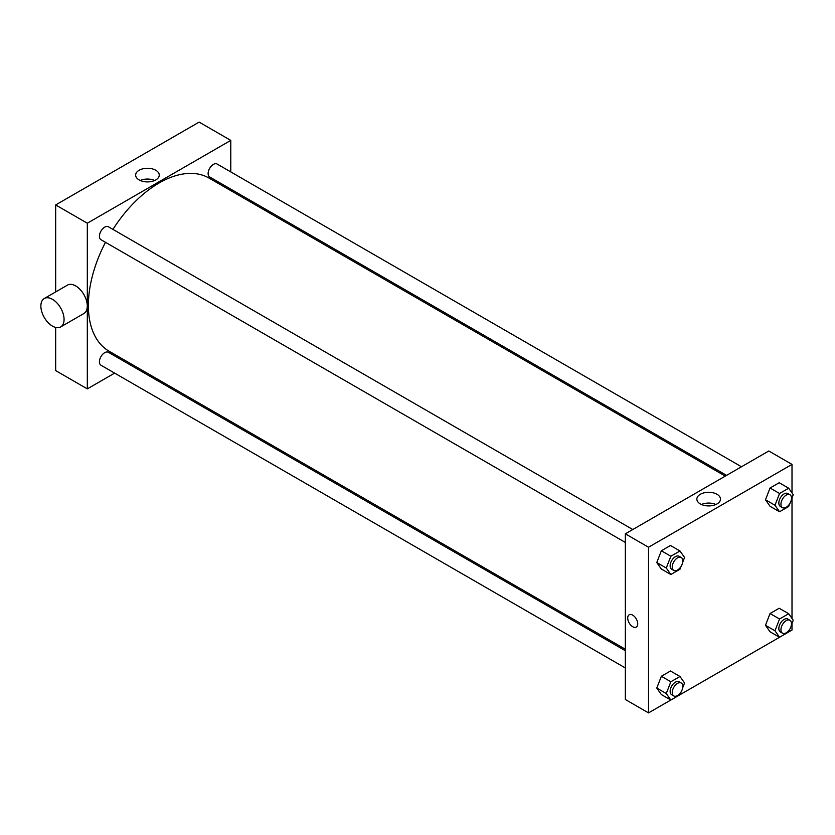 <?xml version="1.0" encoding="UTF-8"?>
<svg xmlns="http://www.w3.org/2000/svg" width="835" height="835" viewBox="0 0 835 835"><rect width="100%" height="100%" fill="white"/><g stroke="black" fill="none" stroke-linecap="round" stroke-linejoin="round"><path stroke-width="1.25" d="M55.674 291.926L55.674 204.94L199.137 122.108L230.784 140.384L230.784 171.916M114.625 373.109L87.32 388.88L55.674 370.604L55.674 327.445M130.834 363.757L129.55 364.498M625.332 542.437L100.972 239.708A7.463 4.311 -60 0 1 100.972 231.097A7.463 4.311 -60 0 1 108.435 226.786L632.784 529.526M625.332 667.958L100.972 365.229A7.463 4.311 -60 0 1 100.972 356.608A7.463 4.311 -60 0 1 108.435 352.307L625.332 650.726M230.784 189.138L230.784 190.62M87.32 388.88L87.32 223.206L230.784 140.384M726.565 475.376L209.668 176.947A7.463 4.311 -60 0 1 209.668 168.336A7.463 4.311 -60 0 1 217.131 164.036L741.49 466.765M625.332 649.244L109.072 351.191A99.96 57.709 -60 0 1 105.481 242.317M112.944 229.395A99.96 57.709 -60 0 1 209.032 178.064L725.281 476.117M44.265 298.512L67.478 285.111A16.408 9.477 60 0 1 83.886 294.588A16.408 9.477 60 0 1 83.886 313.532L60.673 326.934A16.408 9.477 -120 0 0 60.673 307.99A16.408 9.477 -120 0 0 44.265 298.512A16.408 9.477 -120 0 0 41.75 311.664A16.408 9.477 -120 0 0 52.469 326.12A16.408 9.477 -120 0 0 60.673 326.934M87.32 223.206L55.674 204.94M155.79 170.277A11.805 6.816 180 0 1 159.255 175.099A11.805 6.816 180 0 1 147.451 181.905A11.805 6.816 180 0 1 135.646 175.099A11.805 6.816 180 0 1 142.931 168.795A11.805 6.816 180 0 1 155.79 170.277M154.673 180.485A11.805 6.816 0 0 0 140.228 180.485M252.107 201.454A16.408 9.477 60 0 1 252.817 203.343M670.829 700.022L648.534 712.892L625.332 699.49L625.332 533.826L768.795 450.994L792.008 464.396L792.008 492.942M792.008 623.442L792.008 630.06L788.699 631.97M789.785 629.162L788.678 632.001L679.993 694.73M770.047 506.281L765.486 499.779L770.047 488.005L779.191 482.734L770.047 488.005L765.486 499.779L770.047 506.281L779.546 511.761L774.974 505.269L779.546 493.495L788.678 488.214L793.25 494.717L791.371 499.549M661.351 694.553L656.78 688.05L661.351 676.277L670.484 671.006L661.351 676.277L656.78 688.05L661.351 694.553L670.849 700.033L666.278 693.541L670.849 681.767L679.982 676.486L684.554 682.988L682.675 687.821M792.008 497.921L792.008 618.464M648.534 712.892L648.534 547.228L792.008 464.396M770.047 631.792L765.486 625.3L770.047 613.527L779.191 608.245L770.047 613.527L765.486 625.3L770.047 631.792L779.546 637.282L774.974 630.78L779.546 619.006L788.678 613.735L793.25 620.228L791.371 625.071M661.351 569.042L656.78 562.539L661.351 550.766L670.484 545.495L661.351 550.766L656.78 562.539L661.351 569.042L670.849 574.522L666.278 568.019L670.849 556.246L679.982 550.975L684.554 557.467L682.675 562.31M648.534 547.228L625.332 533.826M700.325 503.933A11.805 6.816 180 0 1 696.86 499.111A11.805 6.816 180 0 1 708.664 492.295A11.805 6.816 180 0 1 720.469 499.111A11.805 6.816 180 0 1 713.184 505.405A11.805 6.816 180 0 1 700.325 503.933M637.721 623.818A7.087 4.091 60 0 1 636.26 627.064A7.087 4.091 60 0 1 629.172 622.973A7.087 4.091 60 0 1 629.172 614.79A7.087 4.091 60 0 1 634.631 616.689A7.087 4.091 60 0 1 637.721 623.818M636.26 627.064A7.087 4.091 60 0 1 629.172 622.973A7.087 4.091 60 0 1 629.172 614.79M701.442 504.497A11.805 6.816 180 0 1 715.887 504.497M681.089 566.401L679.982 569.24L670.849 574.522M681.256 557.509L679.147 556.287A7.463 4.311 120 0 0 673.396 558.281A7.463 4.311 120 0 0 670.14 565.796A7.463 4.311 120 0 0 671.684 569.209L673.793 570.42A7.463 4.311 120 0 0 681.256 566.12A7.463 4.311 120 0 0 681.256 557.509A7.463 4.311 120 0 0 675.505 559.502A7.463 4.311 120 0 0 672.248 567.007A7.463 4.311 120 0 0 673.793 570.42M666.278 568.019L656.78 562.539M670.849 556.246L661.351 550.766M679.982 550.975L670.484 545.495M789.785 503.641L788.678 506.49L779.546 511.761M789.952 494.748L787.843 493.527A7.463 4.311 120 0 0 782.092 495.531A7.463 4.311 120 0 0 778.836 503.035A7.463 4.311 120 0 0 780.381 506.448L782.499 507.67A7.463 4.311 120 0 0 789.952 503.359A7.463 4.311 120 0 0 789.952 494.748A7.463 4.311 120 0 0 784.201 496.741A7.463 4.311 120 0 0 780.944 504.256A7.463 4.311 120 0 0 782.499 507.67M774.974 505.269L765.486 499.779M779.546 493.495L770.047 488.005M788.678 488.214L779.191 482.734M681.089 691.912L679.982 694.762L670.849 700.033M681.256 683.02L679.147 681.798A7.463 4.311 120 0 0 673.396 683.802A7.463 4.311 120 0 0 670.14 691.307A7.463 4.311 120 0 0 671.684 694.72L673.793 695.941A7.463 4.311 120 0 0 681.256 691.63A7.463 4.311 120 0 0 681.256 683.02A7.463 4.311 120 0 0 675.505 685.013A7.463 4.311 120 0 0 672.248 692.528A7.463 4.311 120 0 0 673.793 695.941M666.278 693.541L656.78 688.05M670.849 681.767L661.351 676.277M679.982 676.486L670.484 671.006M789.952 620.259L787.843 619.048A7.463 4.311 120 0 0 782.092 621.042A7.463 4.311 120 0 0 778.836 628.546A7.463 4.311 120 0 0 780.381 631.97L782.499 633.18A7.463 4.311 120 0 0 789.952 628.88A7.463 4.311 120 0 0 789.952 620.259A7.463 4.311 120 0 0 784.201 622.263A7.463 4.311 120 0 0 780.944 629.767A7.463 4.311 120 0 0 782.499 633.18M774.974 630.78L765.486 625.3M779.546 619.006L770.047 613.527M788.678 613.735L779.191 608.245M232.245 189.983L230.961 190.724"/></g></svg>

